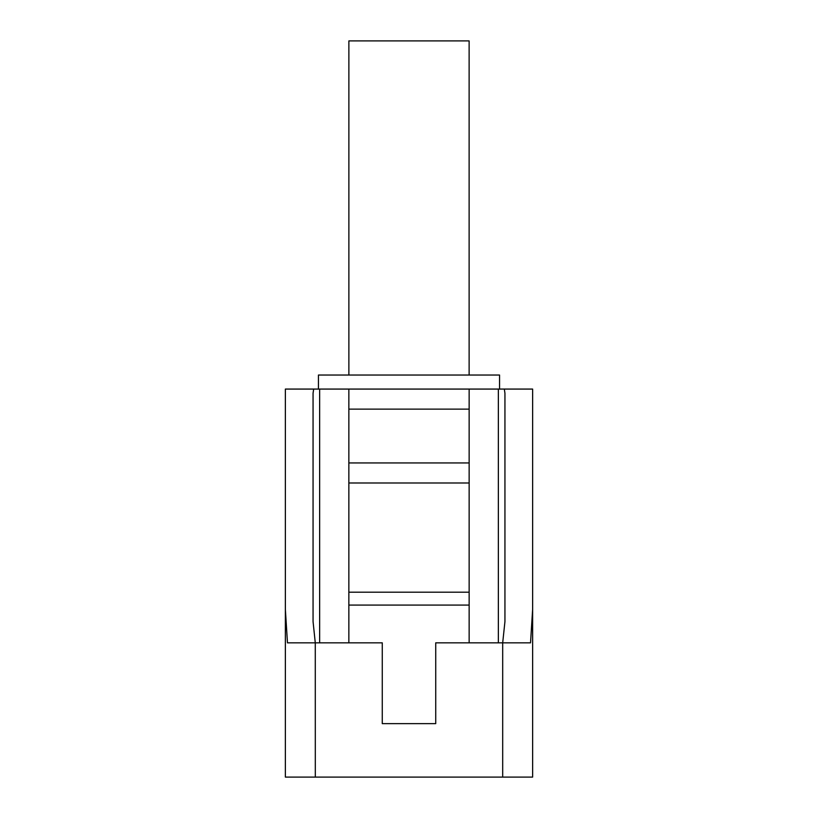 <?xml version="1.0" encoding="UTF-8"?>
<svg xmlns="http://www.w3.org/2000/svg" width="818" height="818" viewBox="0 0 818 818"><rect width="100%" height="100%" fill="white"/><g stroke="black" fill="none" stroke-linecap="round" stroke-linejoin="round"><path stroke-width="1.23" d="M348.877 375.033L348.877 40.9L469.123 40.9L469.123 375.033M532.63 609.4L530.534 642.836L435.728 642.836L435.728 723.633L382.272 723.633L382.272 642.836L287.466 642.836L285.37 609.4L285.37 777.1L532.63 777.1L532.63 389.071L532.63 777.1M285.37 389.071L285.37 609.4L285.37 389.071L319.644 389.071L319.644 642.836M502.692 777.1L502.692 642.836L504.941 621.578L504.941 393.264L504.328 389.071L532.63 389.071M313.672 389.071L313.059 393.264L313.059 621.578L315.278 642.836L315.308 777.1M469.143 482.998L348.857 482.998L348.857 409.123L469.143 409.123L469.143 592.191L348.857 592.191L348.857 642.836M469.143 592.191L469.143 605.075L348.857 605.075M469.143 605.075L469.143 642.836M498.356 642.836L498.356 389.071L469.143 389.071L469.143 409.123M348.857 409.123L348.857 389.071L319.644 389.071M348.857 482.998L348.857 592.191M318.447 389.071L318.447 375.033L499.553 375.033L499.553 389.071M348.857 462.947L469.143 462.947M348.857 389.071L469.143 389.071M498.356 389.071L504.328 389.071"/></g></svg>
